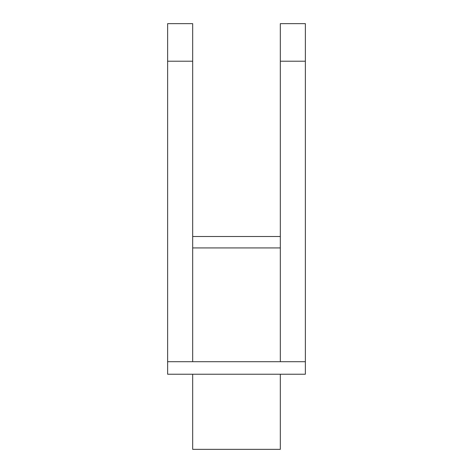 <?xml version="1.0" encoding="UTF-8"?>
<svg xmlns="http://www.w3.org/2000/svg" width="473" height="473" viewBox="0 0 473 473"><rect width="100%" height="100%" fill="white"/><g stroke="black" fill="none" stroke-linecap="round" stroke-linejoin="round"><path stroke-width="0.71" d="M280.323 61.212L305.363 61.212L305.363 23.65L280.323 23.65L280.323 361.703M192.677 361.703L192.677 23.65L167.637 23.65L167.637 374.226L305.363 374.226L305.363 361.703L167.637 361.703M305.363 61.212L305.363 361.703M192.677 236.5L280.323 236.5M192.677 374.226L192.677 449.35L280.323 449.35L280.323 374.226M192.677 61.212L167.637 61.212M192.677 247.929L280.323 247.929"/></g></svg>

